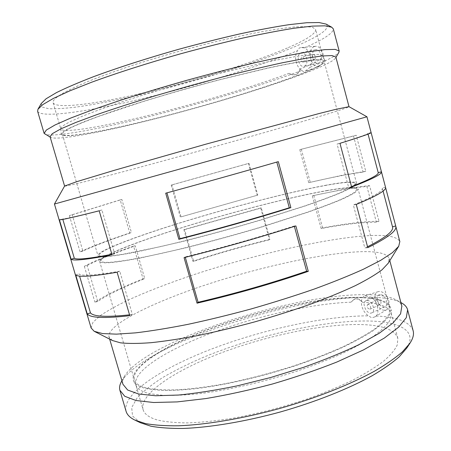 <?xml version="1.0" encoding="UTF-8"?>
<svg xmlns="http://www.w3.org/2000/svg" width="451" height="451" viewBox="0 0 451 451"><rect width="100%" height="100%" fill="white"/><g stroke="black" fill="none" stroke-linecap="round" stroke-linejoin="round"><path stroke-width="0.34" stroke-dasharray="2.25 1.69" d="M193.654 261.309L192.848 261.236C218.183 253.09 243.89 245.789 269.974 239.334L261.27 207.787L183.867 229.638L184.651 229.61L193.654 261.309C218.555 253.299 243.828 246.122 269.472 239.774L269.974 239.334M184.651 229.61L260.734 208.131L269.472 239.774M261.27 207.787L260.734 208.131M183.867 229.638L192.848 261.236M181.031 216.875L257.769 195.114L248.986 163.296L171.205 185.068L171.949 184.904L181.031 216.875L257.769 195.114M171.949 184.904L248.416 163.499L257.228 195.418M248.986 163.296L248.416 163.499M171.205 185.068L180.259 216.942M97.732 301.488L94.919 302.204C105.348 295.168 121.392 287.4 143.057 278.893L133.569 246.116C111.606 253.851 95.195 260.571 84.331 266.287L87.144 265.549L97.732 301.488C107.857 294.616 123.535 287.005 144.771 278.656L143.057 278.893M87.144 265.549C97.692 259.968 113.737 253.389 135.266 245.801L144.771 278.656M133.569 246.116L135.266 245.801M84.331 266.287L94.919 302.204M82.888 251.1L80.075 251.85C91.113 246.669 107.676 240.366 129.758 232.953L120.186 199.883L69.381 215.578L72.199 214.8L82.888 251.1C93.611 246.043 109.796 239.881 131.45 232.603L129.758 232.953M72.199 214.8L121.86 199.455L131.45 232.603M120.186 199.883L121.86 199.455M69.381 215.578L80.075 251.85M117.113 272.229L119.746 271.203L132.363 314.488L129.787 315.661M132.363 314.488L129.544 314.826M119.746 271.203C95.324 275.392 81.727 276.305 78.948 273.937L79.579 276.08M75.712 274.918L78.948 273.937M99.192 210.803L101.898 209.98L114.667 253.783L112.017 254.753M114.667 253.783L111.893 254.33M101.898 209.98C77.882 216.063 64.809 219.034 62.678 218.893L62.83 219.395M59.408 219.823L62.678 218.893M295.873 225.923L294.272 225.979L294.385 226.402M294.272 225.979C258.897 237.288 222.529 247.605 185.181 256.918L185.299 257.335M184.064 257.639L185.181 256.918M278.312 161.638L276.807 162.078M276.779 161.977C240.896 172.333 204.275 182.593 166.909 192.763L166.938 192.865M165.703 193.197L166.909 192.763M385.537 187.323L382.29 188.095L392.511 226.83M367.548 246.748L364.848 248.067L367.79 247.655M382.29 188.095L382.33 188.23C383.153 191.049 373.496 196.636 353.347 204.996L364.848 248.067M356.267 204.45L353.347 204.996M378.186 172.53L367.875 133.445C368.129 134.088 357.868 137.634 337.083 144.083L348.719 187.661L351.628 187.064M351.504 186.601L348.719 187.661M371.105 132.543L367.864 133.411M339.964 143.339L337.083 144.083M321.151 228.539L322.595 227.879C334.14 225.754 344.739 224.113 354.385 222.969C364.025 221.83 372.244 221.289 379.032 221.351L369.572 185.649C362.931 186.235 354.841 187.351 345.303 189.008L312.289 195.813L321.151 228.539C344.265 224.265 362.672 222.151 376.376 222.191L379.032 221.351M312.289 195.813C335.285 190.812 353.488 187.695 366.9 186.46L376.376 222.191M369.572 185.649L366.9 186.46M313.761 195.238L322.595 227.879M308.732 182.661L341.649 175.36L365.767 171.301L356.217 135.255L299.791 149.642L308.732 182.661C331.671 177.367 349.796 173.844 363.094 172.102L365.767 171.301M299.791 149.642L353.522 136.027L363.094 172.102M356.217 135.255L353.522 136.027M301.296 149.18L310.209 182.119M378.541 299.594L378.073 299.69C376.861 302.187 377.628 303.794 380.368 304.51C381.625 302.48 381.016 300.84 378.541 299.594M368.179 304.25L367.712 304.346C366.522 306.855 367.289 308.478 370.017 309.217C371.258 307.182 370.643 305.524 368.179 304.25M380.334 294.582L379.184 294.824C374.082 296.758 380.075 309.375 384.912 306.838C389.343 305.203 385.239 294.21 380.334 294.582M367.159 300.451C372.019 300.118 376.168 311.252 371.782 312.859C367.001 315.379 360.969 302.593 366.02 300.687L367.159 300.451M314.494 59.741C316.151 57.345 315.751 55.569 313.282 54.424C311.404 56.696 311.748 58.489 314.313 59.797L314.494 59.741M303.264 62.193L303.083 62.249C300.529 60.919 300.18 59.115 302.029 56.826C304.487 57.993 304.899 59.78 303.264 62.193M318.564 63.01C323.722 61.404 320.785 48.274 315.576 49.74C309.927 50.625 312.639 64.685 318.141 63.14L318.564 63.01M304.329 66.173C309.437 64.572 306.426 51.29 301.279 52.744C295.681 53.613 298.472 67.836 303.912 66.303L304.329 66.173M314.189 46.616C306.229 49.463 311.489 69.572 319.319 66.325L322.504 63.253C325.966 57.085 321.112 45.371 315.491 46.295L314.189 46.616M371.641 297.299L365.349 295.901L364.058 296.07L363.044 297.316C359.171 301.522 362.474 312.396 368.625 315.83L371.709 317.876L374.899 316.873L376.089 316.027C379.934 312.842 377.199 301.539 371.641 297.299C384.878 297.559 394.772 299.379 401.322 302.779M384.506 310.215C376.805 310.53 371.021 293.387 378.242 291.645C379.934 291.16 381.755 291.617 383.711 293.02C389.247 296.826 391.192 307.34 386.806 309.612L384.506 310.215M350.867 302.209L354.875 298.94C357.626 298.184 360.163 299.295 362.486 302.277C359.706 299.43 357 298.37 354.368 299.098L350.867 302.209C312.819 303.45 258.722 315.621 213.43 332.336C168.46 348.995 132.836 370.609 135.74 384.573L143.012 409.384C139.528 393.204 176.685 369.442 223.166 352.146C269.946 334.794 325.633 323.361 362.908 324.619C383.158 325.357 394.794 329.901 397.821 338.239L397.314 344.818C395.014 349.779 390.459 355.225 383.649 361.15C375.542 367.283 365.327 373.575 353.02 380.035C339.637 386.468 324.838 392.635 308.636 398.526C283.172 407.14 257.763 413.736 232.417 418.325C216.305 420.839 201.608 422.361 188.326 422.897C176.104 422.869 165.929 421.939 157.805 420.106C149.157 417.643 144.224 414.069 143.012 409.384M140.413 422.739L132.56 416.036L131.692 407.58L137.11 397.945C143.491 391.13 152.207 384.218 163.251 377.205C175.332 370.26 188.834 363.579 203.756 357.153C257.053 335.144 325.261 319.838 370.57 321.05C400.212 321.946 417.682 331.135 406.751 348.099M376.089 316.027C397.263 316.946 409.598 321.794 413.093 330.56M126.015 411.075C122.277 393.193 163.279 367.232 213.87 348.155C264.878 328.999 325.633 315.841 368.625 315.83M362.486 302.277C379.285 302.965 388.847 306.624 391.169 313.259L391.383 314.866L389.574 320.965C386.439 325.571 381.14 330.622 373.676 336.13C364.972 341.835 354.306 347.698 341.678 353.731C328.069 359.751 313.197 365.541 297.062 371.105C264.139 381.89 228.696 390.042 199.567 393.661C185.598 395.104 173.381 395.662 162.924 395.335L150.104 393.729C142.651 392.049 138.057 389.495 136.326 386.079L135.74 384.573M356.369 297.31C378.192 297.198 389.782 301.285 391.152 309.561L389.32 315.576C386.152 320.125 380.796 325.137 373.253 330.611C364.453 336.288 353.674 342.146 340.911 348.172C327.15 354.198 312.12 360.011 295.811 365.609C262.533 376.472 226.723 384.748 197.341 388.508C183.253 390.019 170.946 390.651 160.421 390.391L147.539 388.886C140.058 387.268 135.469 384.782 133.772 381.428C127.729 367.762 165.387 344.947 213.013 327.584C260.949 310.136 318.372 297.604 356.369 297.31M302.102 70.362C302.57 71.461 303.523 71.788 304.966 71.348L310.074 67.278C313.017 61.364 309.578 49.582 304.29 47.829L301.003 47.569L299.317 47.964L297.457 50.721C293.595 56.324 296.324 67.876 302.102 70.362C263.226 84.957 205.036 102.45 152.534 115.721C100.41 128.862 53.308 137.747 44.987 134.223M299.842 69.133C299.374 71.912 298.094 73.693 296.003 74.488C293.939 75.148 291.645 74.759 289.108 73.321C291.301 74.883 293.415 75.334 295.456 74.674C297.547 73.891 299.007 72.042 299.842 69.133C315.17 62.914 322.781 58.5 322.668 55.89L319.528 54.503C315.474 54.261 309.177 54.689 300.637 55.794C290.827 57.3 279.034 59.504 265.256 62.396L217.438 73.834C182.621 82.905 146.073 93.712 117.192 103.426C103.459 108.161 91.733 112.479 82.02 116.392L70.604 121.488C63.788 124.899 60.507 127.334 60.767 128.806L60.817 129.003C63.416 133.631 104.204 126.443 151.604 114.684C199.331 102.822 253.468 86.654 289.108 73.321M50.067 136.749L50.8 137.459C58.545 140.678 105.54 131.483 157.41 118.218C209.625 104.846 267.342 87.426 304.137 73.524C322.73 66.489 333.244 61.285 335.691 57.914L335.86 57.063M310.074 67.278C326.699 60.705 336.311 55.71 338.898 52.282M288.319 47.581C306.77 39.581 315.88 33.56 315.644 29.507L312.763 27.426C308.805 26.592 302.565 26.457 294.052 27.021C284.237 28.018 272.404 29.766 258.541 32.275C243.687 35.201 227.608 38.769 210.313 42.98C183.371 49.824 157.269 57.333 132.008 65.513C116.11 70.852 101.932 75.977 89.456 80.892C78.192 85.589 69.189 89.8 62.441 93.532C55.467 97.675 52.367 100.765 53.133 102.8C56.443 109.565 99.925 103.375 149.236 91.525C198.857 79.573 254.33 62.266 288.319 47.581M41.267 103.493L42.022 107.011L48.595 108.708C55.529 108.99 64.589 108.465 75.774 107.141C94.011 104.581 115.061 100.562 138.936 95.071C194.263 82.121 257.594 62.633 296.719 45.872C320.819 35.522 330.622 28.266 326.118 24.106M304.29 47.829C323.547 39.496 333.227 33.205 333.317 28.943M37.625 111.346C41.362 118.528 89.174 111.436 142.871 98.577C197.008 85.572 257.713 66.996 297.457 50.721M64.594 186.094L64.594 186.094C66.353 186.776 112.203 174.864 164.683 160.505C217.54 146.034 277.506 129.025 315.948 117.519C337.19 111.155 348.211 107.541 349.012 106.684L348.995 106.667M54.436 204.038L366.951 116.781M91.102 327.95L92.906 322.392L100.28 315.644C107.626 310.688 117.001 305.468 128.411 299.977C146.902 291.588 168.223 283.318 192.357 275.166C248.388 256.546 313.569 240.958 357.998 236.493C382.752 234.03 396.694 235.704 399.823 241.527M112.395 340.511L108.967 336.812C107.039 325.115 149.529 303.895 200.509 286.627C251.867 269.275 311.929 255.277 352.09 252.182C374.291 250.508 386.676 252.633 389.247 258.558L388.136 263.322M122.948 384.28C122.306 381.76 122.864 378.992 124.628 375.971C146.462 341.091 289.846 294.599 363.5 294.689C378.592 294.565 389.591 296.358 396.491 300.062C399.344 301.696 401.131 303.715 401.847 306.105M121.663 381.213C144.297 345.235 285.838 298.624 363.044 297.316M355.642 297.632C375.722 297.542 387.121 301.076 389.833 308.247L389.106 314.009C386.648 318.423 381.935 323.339 374.967 328.762C366.691 334.411 356.329 340.279 343.871 346.368C330.352 352.473 315.435 358.393 299.126 364.126C273.52 372.577 248.044 379.263 222.698 384.184C206.609 386.964 191.957 388.83 178.748 389.777C166.616 390.194 156.553 389.743 148.559 388.441C140.064 386.592 135.306 383.649 134.285 379.601C131.438 365.592 169.198 343.499 215.956 326.727C263.006 309.888 318.677 297.891 355.642 297.632M326.817 190.564C346.21 187.131 356.645 186.641 358.117 189.082L356.482 191.545C353.392 193.75 348.037 196.546 340.415 199.928C331.496 203.626 320.514 207.77 307.464 212.353L261.247 227.163C235.078 234.943 209.332 241.973 184.014 248.264L140.644 257.961C128.873 260.171 119.25 261.681 111.78 262.488C103.922 263.159 99.857 262.753 99.592 261.264C99.338 255.999 139.522 240.631 187.362 225.94C235.512 211.169 291.104 196.918 326.817 190.564M325.91 190.869C345.049 187.486 355.337 187.002 356.786 189.42L355.162 191.855C352.107 194.037 346.808 196.805 339.265 200.154C330.442 203.813 319.579 207.905 306.674 212.444L260.977 227.084C227.231 237.164 190.982 246.731 161.667 253.344C147.657 256.399 135.542 258.773 125.322 260.481L113.054 262.065C105.224 262.741 101.176 262.335 100.911 260.858C100.646 255.661 140.402 240.451 187.808 225.889C235.512 211.254 290.602 197.138 325.91 190.869M324.5 185.637C343.606 182.091 353.849 181.415 355.236 183.596L353.573 185.874C350.478 187.949 345.15 190.61 337.579 193.857C328.723 197.42 317.825 201.434 304.893 205.893L259.128 220.392C225.342 230.422 189.082 240.039 159.784 246.787L123.489 254.172L111.256 255.909C103.459 256.709 99.445 256.433 99.214 255.08C99.079 250.305 138.947 235.428 186.41 220.967C234.165 206.434 289.254 192.205 324.5 185.637M325.408 185.338C344.773 181.742 355.157 181.048 356.566 183.258L354.886 185.558C351.769 187.655 346.379 190.345 338.729 193.626C329.777 197.228 318.761 201.281 305.682 205.797L259.393 220.46C233.195 228.2 207.437 235.253 182.125 241.612L138.778 251.506C127.024 253.806 117.429 255.418 109.982 256.331C102.157 257.126 98.126 256.844 97.895 255.48C97.771 250.649 138.074 235.614 185.97 221.024C234.17 206.349 289.756 191.991 325.408 185.338M295.946 75.898C314.584 68.817 323.959 63.901 324.066 61.156L321.433 59.983C317.651 59.758 311.59 60.214 303.252 61.342C293.624 62.886 281.954 65.119 268.26 68.039L220.432 79.573C193.648 86.603 167.614 94.022 142.341 101.825L99.62 116.054C88.255 120.254 79.128 123.924 72.233 127.064C65.079 130.508 61.787 132.898 62.351 134.229C64.938 138.575 107.761 130.553 156.785 118.128C206.113 105.613 261.608 88.92 295.946 75.898M296.73 75.723C316.038 68.389 325.492 63.365 325.103 60.654L322.093 59.583C318.056 59.431 311.754 59.955 303.179 61.156C293.325 62.762 281.458 65.062 267.584 68.045L219.372 79.726C184.245 88.926 147.336 99.795 118.173 109.475C104.305 114.182 92.461 118.466 82.651 122.317L71.123 127.317C64.239 130.638 60.919 132.983 61.178 134.347C62.813 139.06 105.968 131.044 155.572 118.506C205.493 105.872 261.856 88.932 296.73 75.723M382.33 188.23L383.074 191.055M367.875 133.445L368.05 134.11M370.017 309.217L380.368 304.51M367.712 304.346L378.073 299.69M379.184 294.824L366.02 300.687M384.912 306.838L371.782 312.859M313.282 54.424L302.029 56.826M314.313 59.797L303.083 62.249M315.576 49.74L301.279 52.744M318.141 63.14L303.912 66.303M378.242 291.645L364.058 296.07M386.806 309.612L374.899 316.873M354.875 298.934L354.368 299.092M135.486 420.405L134.781 420.067M391.383 314.866L391.152 309.561M133.772 381.428L136.326 386.079M315.491 46.295L301.003 47.569M319.319 66.325L304.966 71.348M295.997 74.488L295.456 74.674M335.691 57.914L335.961 57.435M50.8 137.459L50.174 137.115M322.668 55.89L315.644 29.507M53.133 102.8L60.817 129.003M94.597 331.502L94.186 331.293M108.967 336.812L109.649 339.124M389.247 258.558L389.799 260.639M124.628 375.971L121.911 380.774M396.491 300.062L400.9 302.542M119.859 390.194L119.966 390.572M397.821 338.239L391.169 313.259M389.833 308.247L358.117 189.082M99.592 261.264L134.285 379.601M356.786 189.42L355.236 183.596M99.214 255.08L100.911 260.858M356.566 183.258L324.066 61.156M62.351 134.229L97.895 255.48M325.103 60.654L322.583 55.71M60.767 128.806L61.178 134.347"/><path stroke-width="0.68" d="M129.544 314.826C106.588 317.301 93.56 316.658 90.459 312.898L87.252 313.919L75.712 274.918C78.406 277.382 92.207 276.486 117.113 272.229L129.787 315.661C104.593 318.553 90.409 317.972 87.252 313.919M79.579 276.08L90.459 312.898M111.893 254.33C89.332 258.62 76.805 259.934 74.319 258.271L71.072 259.24L59.408 219.823C61.437 220.015 74.703 217.004 99.192 210.803L112.017 254.753C87.223 259.562 73.575 261.056 71.072 259.24M62.83 219.395L74.319 258.271M294.385 226.402L306.635 271.214L308.287 271.355C272.398 283.64 235.321 294.249 197.036 303.179L184.064 257.639C222.354 248.095 259.624 237.525 295.873 225.923L308.287 271.355M306.635 271.214C271.615 283.189 235.433 293.539 198.09 302.26L197.036 303.179M185.299 257.335L198.09 302.26M276.807 162.078L289.294 207.776L290.878 207.64C254.482 218.96 217.14 229.514 178.838 239.312L165.703 193.197C204.01 182.773 241.55 172.254 278.312 161.638L290.878 207.64M289.294 207.776C253.778 218.814 217.337 229.114 179.983 238.669L178.838 239.312M166.938 192.865L179.983 238.669M392.505 226.802L395.719 225.985L395.803 226.284C397.06 230.692 387.719 237.818 367.79 247.655L356.267 204.45C376.653 195.971 386.417 190.299 385.571 187.441L385.537 187.323M392.511 226.83L392.562 227.011C393.717 231.137 385.38 237.716 367.548 246.748M385.582 187.52L395.719 225.985M368.05 134.11L378.214 172.637L381.456 171.825C382.138 174.058 372.199 179.137 351.628 187.064L339.964 143.339C361.003 136.811 371.382 133.22 371.111 132.571L371.105 132.543M378.214 172.637C378.84 174.729 369.938 179.385 351.504 186.601M371.111 132.588L381.411 171.673M406.751 348.099L399.18 356.854C392.291 362.875 383.316 369.149 372.261 375.672C348.567 388.796 315.576 401.948 280.319 411.977C244.972 421.657 210.076 427.463 183.23 428.45C170.512 428.563 159.716 427.807 150.843 426.189L140.413 422.739L135.486 420.405M413.093 330.56L413.178 330.893C414.086 334.445 413.009 338.56 409.942 343.245L402.433 351.808C395.352 357.959 386.101 364.38 374.68 371.083C350.179 384.568 315.942 398.165 279.338 408.578C242.638 418.629 206.451 424.695 178.737 425.789C165.618 425.941 154.513 425.203 145.419 423.568L134.781 420.067C129.865 417.615 126.945 414.616 126.015 411.075L119.966 390.572M335.86 57.063L332.083 55.569L321.997 55.969L305.44 58.331L282.732 62.7C264.793 66.579 244.854 71.309 222.912 76.89L189.138 85.983L155.578 95.685C133.992 102.264 114.588 108.516 97.365 114.453L75.915 122.413L60.806 128.896L52.265 133.699L50.067 136.749L64.589 186.06L54.441 204.038L91.102 327.95L94.186 331.293L102.58 333.565L116.414 334.146L135.593 332.855C150.893 331.04 168.313 328.21 187.864 324.37C208.311 319.979 229.486 314.815 251.376 308.879C273.188 302.61 294.018 296.048 313.862 289.192C332.669 282.32 349.159 275.679 363.331 269.27L380.65 260.368L392.443 252.633L398.723 246.263L399.823 241.527M338.898 52.282L339.158 51.008L335.251 49.401L324.833 49.633L307.729 51.899L284.265 56.262L255.328 62.638C233.753 67.802 211.136 73.631 187.469 80.126C163.876 86.829 141.563 93.543 120.53 100.274L92.664 109.756L70.581 118.111L55.061 124.955L46.323 130.068L44.125 133.378L50.174 137.115M326.118 24.106L319.116 22.55L306.843 22.713L289.187 24.647C274.879 26.823 258.406 29.913 239.769 33.915C220.212 38.391 199.911 43.505 178.867 49.249C147.392 58.162 117.626 67.763 93.351 76.766C78.311 82.595 65.993 87.883 56.398 92.641L46.075 98.78L41.267 103.493L38.081 109.018M333.317 28.943L331.773 27.229L324.917 25.831L312.408 26.107L294.289 28.204C279.552 30.516 262.544 33.769 243.264 37.957C223.008 42.636 201.969 47.958 180.141 53.923C147.488 63.163 116.612 73.068 91.497 82.285L69.702 90.91L53.365 98.431L42.794 104.598L37.935 109.272L37.625 111.346L44.085 133.242M348.995 106.667L335.437 109.435L319.269 113.489L205.447 144.292L114.441 170.281L77.036 181.584L64.589 186.054M348.973 106.656L366.951 116.786L54.436 204.038M388.136 263.322L382.003 269.828C375.644 274.608 366.759 279.885 355.337 285.658C342.523 291.639 327.702 297.767 310.863 304.042C293.133 310.271 274.541 316.185 255.091 321.783C235.569 327.071 216.643 331.626 198.316 335.465C180.75 338.797 164.998 341.204 151.074 342.687C138.446 343.628 128.264 343.679 120.513 342.839L112.395 340.511L94.597 331.502M401.847 306.105L400.589 313.828L393.069 322.916L379.111 333.351L358.911 344.671C342.551 352.485 323.97 360.084 303.179 367.464L270.679 377.504L237.716 385.74C216.17 390.183 196.439 393.283 178.528 395.037L155.606 395.752L138.519 393.988L127.656 390.03L122.948 384.28L109.649 339.124M401.322 302.779L401.74 303.01C404.953 304.848 406.909 307.125 407.614 309.854L406.295 317.667L398.605 327.184L384.286 338.092L363.5 349.903L336.976 361.984C316.833 369.955 295.326 377.295 272.46 383.998C249.442 390.109 227.298 394.958 206.028 398.543L177.26 401.897L153.599 402.501L135.965 400.516L124.747 396.277L119.859 390.194C119.16 387.465 119.763 384.472 121.663 381.213L121.911 380.774M383.074 191.055L392.562 227.011M406.531 348.437L409.942 343.245M335.961 57.435L338.977 52.141M325.943 24.01L331.773 27.229M333.283 28.796L339.158 51.008M335.837 56.961L349.006 106.673M366.951 116.786L371.111 132.571M381.456 171.825L385.571 187.441M395.803 226.284L399.879 241.742M387.984 263.564L398.723 246.263M389.799 260.639L401.92 306.392M400.9 302.542L401.74 303.01M407.614 309.854L413.178 330.893"/></g></svg>
